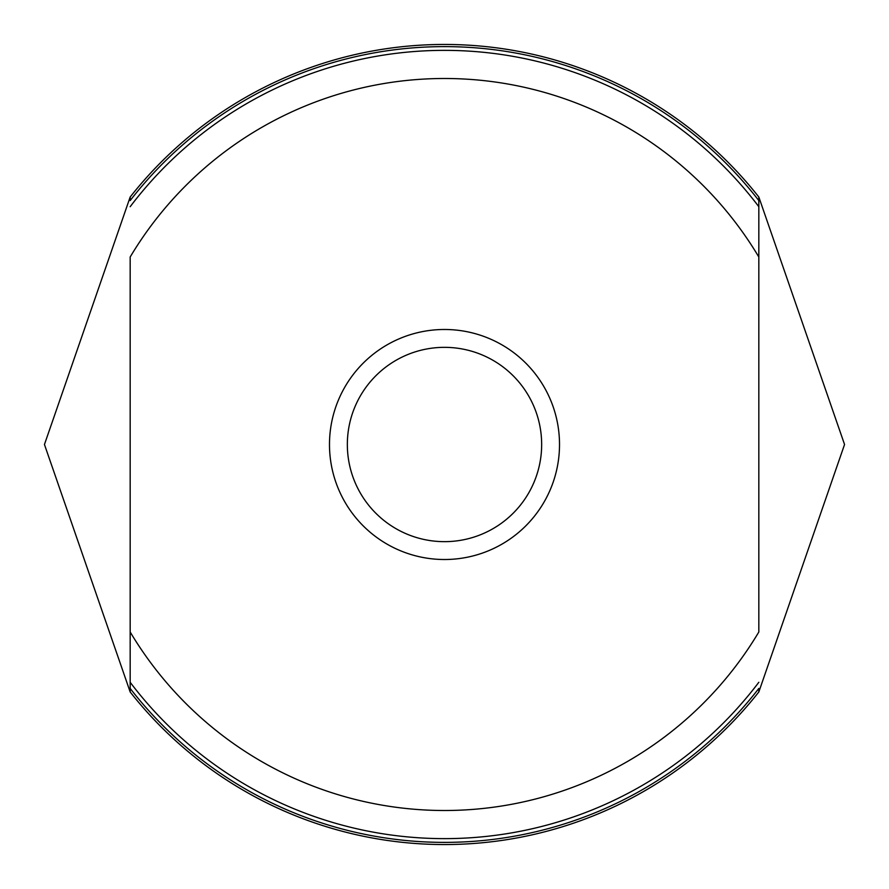 <?xml version="1.0" encoding="UTF-8"?>
<svg xmlns="http://www.w3.org/2000/svg" width="889" height="889" viewBox="0 0 889 889"><rect width="100%" height="100%" fill="white"/><g stroke="black" fill="none" stroke-linecap="round" stroke-linejoin="round"><path stroke-width="1.33" d="M329.486 444.5A115.014 115.014 0 0 0 444.5 559.514A115.014 115.014 0 0 0 559.514 444.5A115.014 115.014 0 0 0 444.5 329.486A115.014 115.014 0 0 0 329.486 444.5M347.343 444.5A97.157 97.157 0 0 0 444.5 541.657A97.157 97.157 0 0 0 541.657 444.5A97.157 97.157 0 0 0 444.5 347.343A97.157 97.157 0 0 0 347.343 444.5M844.55 444.5L758.828 197.036L758.828 257.01L758.828 197.036A400.05 400.05 0 0 0 130.172 197.036L44.45 444.5L130.172 691.964L130.172 631.99A365.99 365.99 0 0 0 758.828 631.99L758.828 257.01A365.99 365.99 0 0 0 130.172 257.01L130.172 688.442A397.883 397.883 0 0 0 758.828 688.442L758.828 691.964L844.55 444.5M758.828 691.964A400.05 400.05 0 0 1 130.172 691.964A400.05 400.05 0 0 0 758.828 691.964L758.828 688.442M758.828 200.558A397.883 397.883 0 0 0 130.172 200.558L130.172 197.036A400.05 400.05 0 0 1 758.828 197.036M130.172 200.558L130.172 197.036M758.828 682.285A394.138 394.138 0 0 1 130.172 682.285M130.172 206.715A394.138 394.138 0 0 1 758.828 206.715"/></g></svg>
